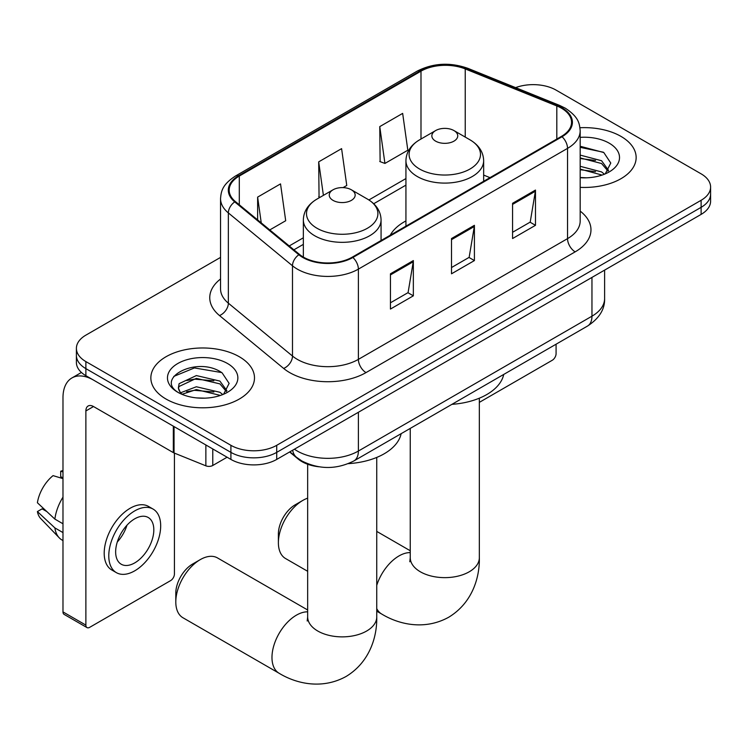 <?xml version="1.0" encoding="UTF-8"?>
<svg xmlns="http://www.w3.org/2000/svg" width="748" height="748" viewBox="0 0 748 748"><rect width="100%" height="100%" fill="white"/><g stroke="black" fill="none" stroke-linecap="round" stroke-linejoin="round"><path stroke-width="1.12" d="M405.93 220.912A57.213 33.034 0 0 0 390.222 235.227M318.77 466.761A32.388 18.7 180 0 1 298.284 459.122L289.616 451.97M220.548 257.396L85.88 335.141A32.388 18.7 0 0 0 76.399 348.362L76.399 362.462A32.388 18.7 0 0 0 85.88 375.683L230.908 459.422A32.388 18.7 0 0 0 276.713 459.422L701.119 214.396A32.388 18.7 0 0 0 710.6 201.175L710.6 194.115A32.388 18.7 0 0 1 701.119 207.336A32.388 18.7 0 0 0 710.6 194.115L710.6 187.065A32.388 18.7 0 0 0 701.119 173.845L556.082 90.115A32.388 18.7 0 0 0 515.615 87.628M76.399 348.362A32.388 18.7 0 0 0 85.88 361.583L230.908 445.312A32.388 18.7 0 0 0 276.713 445.312L276.713 452.372L701.119 207.336L276.713 452.372A32.388 18.7 0 0 1 230.908 452.372A32.388 18.7 0 0 0 276.713 452.372L276.713 459.422M85.88 361.583L85.88 368.633L230.908 452.372L85.88 368.633A32.388 18.7 0 0 1 76.399 355.412A32.388 18.7 0 0 0 85.88 368.633L85.88 375.683M620.971 136.388A51.818 29.92 0 0 0 579.971 127.73A51.818 29.92 0 0 1 620.971 136.388A51.818 29.92 0 0 1 636.146 157.538A51.818 29.92 0 0 0 620.971 136.388M239.304 356.74A51.818 29.92 0 0 0 182.839 350.251A51.818 29.92 0 0 0 150.853 377.89A51.818 29.92 0 0 0 166.028 399.039A51.818 29.92 0 0 0 222.502 405.528A51.818 29.92 0 0 0 254.488 377.89A51.818 29.92 0 0 0 239.304 356.74A51.818 29.92 0 0 0 182.839 350.251A51.818 29.92 0 0 0 150.853 377.89A51.818 29.92 0 0 0 166.028 399.039A51.818 29.92 0 0 0 222.502 405.528A51.818 29.92 0 0 0 254.488 377.89A51.818 29.92 0 0 0 239.304 356.74M561.43 108.18A34.548 19.944 180 0 1 571.547 122.279A34.548 19.944 180 0 1 561.43 136.388L352.28 257.134A34.548 19.944 180 0 1 299.555 254.47L235.424 201.595A34.548 19.944 180 0 1 229.178 190.16A34.548 19.944 180 0 1 239.295 176.051L420.993 71.153A34.548 19.944 180 0 1 465.228 68.919L556.811 105.945A34.548 19.944 180 0 1 561.43 108.18M562.038 107.834A35.408 20.439 0 0 0 557.307 105.543L465.724 68.517A35.408 20.439 0 0 0 420.376 70.808L238.687 175.705A35.408 20.439 0 0 0 234.722 201.885L298.845 254.759A35.408 20.439 0 0 0 352.888 257.49L562.038 136.734A35.408 20.439 0 0 0 562.038 107.834M390.447 273.796L390.447 309.055L413.345 295.834L413.345 260.575L390.447 273.796M390.447 302.8L408.081 292.618L413.251 261.744A8.639 4.984 -120 0 0 413.345 260.575M407.931 292.702L413.345 295.834M512.576 203.288L512.576 238.537L535.475 225.316L535.475 190.067L512.576 203.288M512.576 232.282L530.21 222.1L535.381 191.236A8.639 4.984 -120 0 0 535.475 190.067M530.061 222.193L535.475 225.316M451.512 238.537L451.512 273.796L474.41 260.575L474.41 225.316L451.512 238.537M451.512 267.541L469.146 257.359L474.316 226.494A8.639 4.984 -120 0 0 474.41 225.316M468.996 257.452L474.41 260.575M580.177 187.365A51.818 29.92 0 0 0 636.146 157.538A51.818 29.92 0 0 1 580.177 187.365M276.713 445.312L701.119 200.286A32.388 18.7 0 0 0 710.6 187.065M379.76 126.608L384.93 163.438L407.828 150.217L402.658 113.387L379.76 126.608L380.124 161.643M269.776 229.926L285.699 220.735L280.528 183.896L257.63 197.117L257.63 219.903M343.042 187.626L346.763 185.476L341.593 148.637L318.695 161.858L319.059 196.902M320.079 197.285L318.695 196.761M318.695 161.858L323.398 195.368M384.93 163.438L379.76 161.512M257.63 197.117L261.248 222.885M580.177 177.491L586.61 177.818M580.177 166.299L601.579 171.928L604.431 174.219M580.177 169.095L602.084 175.079M580.177 155.098L601.579 160.736L608.582 170.422M580.177 157.903L601.579 163.532L608.03 171.142M580.177 177.715A35.193 20.318 0 0 0 609.209 171.909A35.193 20.318 0 0 0 609.209 143.177A35.193 20.318 0 0 0 580.177 137.361M605.263 173.873L610.779 163.045L603.804 152.536L580.177 146.253M580.177 147.337L603.327 152.218M580.177 158.529L595.539 160.446M580.177 169.731L595.539 171.647M479.337 402.368L552.267 360.265A5.395 3.114 120 0 0 556.082 353.654L556.082 344.211M278.387 542.711L278.387 533.904A23.749 13.707 -60 0 1 295.18 504.816L302.818 500.412A34.548 19.944 120 0 0 278.387 542.711A34.548 19.944 120 0 0 285.549 558.532L307.662 571.294M435.635 141.148A12.95 7.48 0 0 0 453.952 141.148A12.95 7.48 0 0 0 453.952 130.573L470.034 139.857A35.698 20.607 0 0 1 470.034 169.001A35.698 20.607 0 0 1 419.553 169.001A35.698 20.607 0 0 1 419.553 139.857C410.755 145.075 406.22 152.012 405.93 160.661A38.859 22.44 0 0 0 417.309 176.528A38.859 22.44 0 0 0 459.665 181.39A38.859 22.44 0 0 0 483.657 160.661C483.367 152.012 478.832 145.075 470.034 139.857L453.952 130.573A12.95 7.48 0 0 0 435.635 130.573A12.95 7.48 0 0 0 435.635 141.148M451.932 404.341A59.373 34.277 0 0 0 503.731 374.43M307.662 498.168A34.548 19.944 120 0 0 302.818 500.412L295.18 504.816M175.799 601.944L175.799 593.127A23.749 13.707 -60 0 1 192.591 564.048L200.23 559.635A34.548 19.944 120 0 0 175.799 601.944A34.548 19.944 120 0 0 182.951 617.755L279.135 673.284A34.548 19.944 -60 0 1 273.833 645.608A34.548 19.944 -60 0 1 296.404 615.165A34.548 19.944 -60 0 1 307.662 611.836M333.047 200.38A12.95 7.48 0 0 0 351.364 200.38A12.95 7.48 0 0 0 351.364 189.796L367.446 199.08A35.698 20.607 0 0 1 367.446 199.09A35.698 20.607 0 0 1 367.446 228.234A35.698 20.607 0 0 1 316.956 228.234A35.698 20.607 0 0 1 316.956 199.09C308.167 204.307 303.632 211.245 303.342 219.893A38.859 22.44 0 0 0 314.721 235.76A38.859 22.44 0 0 0 357.077 240.622A38.859 22.44 0 0 0 381.069 219.893C380.779 211.245 376.235 204.307 367.446 199.09L351.364 189.796A12.95 7.48 0 0 0 333.047 189.796A12.95 7.48 0 0 0 333.047 200.38M348.353 463.638A59.373 34.277 0 0 0 401.143 433.662M307.662 609.985L217.5 557.924A34.548 19.944 120 0 0 200.23 559.635L192.591 564.048M212.778 448.95L212.778 465.48L227.093 457.215M173.33 426.173L93.519 380.096A43.178 24.927 -120 0 0 71.93 377.955A43.178 24.927 -120 0 0 62.982 397.721L62.982 611.901L85.88 625.122L85.88 410.942A10.799 6.236 60 0 1 88.114 406.005A10.799 6.236 60 0 1 93.519 406.538L173.33 452.615L173.33 426.173A5.395 3.114 0 0 0 174.05 426.519M85.88 625.122A5.395 3.114 120 0 0 87.002 627.591L64.104 614.37A5.395 3.114 -60 0 1 62.982 611.901M87.002 627.591A5.395 3.114 120 0 0 89.695 627.329L170.609 580.616A5.395 3.114 120 0 0 174.424 574.006L174.424 453.12M212.778 465.48A5.395 3.114 180 0 1 205.868 465.826L174.05 452.961A5.395 3.114 180 0 1 173.33 452.615M134.733 562.898A26.984 15.577 120 0 0 152.368 539.112A26.984 15.577 120 0 0 148.226 517.494A26.984 15.577 120 0 0 134.733 518.822A26.984 15.577 120 0 0 117.099 542.609A26.984 15.577 120 0 0 121.241 564.235A26.984 15.577 120 0 0 134.733 562.898M117.296 541.982A26.984 15.577 120 0 0 126.982 525.199M62.982 471.913L60.691 471.221L60.691 476.635L62.982 477.963M153.088 509.079L148.506 506.433A36.699 21.187 120 0 0 130.152 508.247A36.699 21.187 120 0 0 106.179 540.589A36.699 21.187 120 0 0 111.807 570.004L116.379 572.65A36.699 21.187 120 0 0 134.733 570.827A36.699 21.187 120 0 0 158.707 538.485A36.699 21.187 120 0 0 153.088 509.079A36.699 21.187 120 0 0 134.733 510.893A36.699 21.187 120 0 0 110.76 543.235A36.699 21.187 120 0 0 116.379 572.65M62.982 497.149A35.623 20.57 120 0 0 54.875 519.103L37.4 502.75A28.069 16.204 120 0 1 53.061 475.625L62.982 478.636M62.982 523.778L54.875 519.103M46.853 511.595L42.094 508.855L37.4 511.567L54.875 527.91L62.982 532.595M54.875 527.91A35.623 20.57 120 0 0 59.27 537.859A35.623 20.57 120 0 0 61.962 539.981L62.982 540.57M62.982 470.576A28.069 16.204 120 0 0 60.691 471.221M37.4 511.567A28.069 16.204 120 0 0 40.719 518.551L59.27 537.859M196.818 397.927L204.952 398.16M180.642 392.756L196.359 386.763L219.921 392.279L222.773 394.57M182.091 394.271L196.359 389.568L220.426 395.43M180.885 393.85L178.37 387.941A24.394 14.081 0 0 0 182.306 394.458M178.37 387.941L179.109 383.668L196.359 375.571L219.921 381.087L226.924 390.765M178.426 388.277L179.109 386.464L196.359 378.376L219.921 383.883L226.373 391.494M223.605 394.224L229.122 383.397L222.147 372.887C197.453 355.141 153.583 378.525 178.912 392.868L179.034 392.943M227.551 363.519A35.193 20.318 0 0 0 177.781 363.519A35.193 20.318 0 0 0 177.781 392.261A35.193 20.318 0 0 0 227.551 392.251A35.193 20.318 0 0 0 227.551 363.519M173.77 376.412L194.433 367.941L221.67 372.569M186.682 380.536L194.433 379.133L213.881 380.797M186.682 391.728L194.433 390.325L213.881 391.989M298.284 458.655L298.284 459.122M294.422 449.193A43.178 24.927 0 0 0 297.321 451.044A43.178 24.927 0 0 0 358.386 451.044L591.958 316.189A43.178 24.927 0 0 0 604.608 298.564C604.926 309.279 599.213 318.452 587.489 326.072L353.916 460.927A21.589 12.464 60 0 0 358.386 451.044L358.386 412.26M591.958 277.415L591.958 316.189A21.589 12.464 60 0 1 587.489 326.072M292.674 450.203A21.589 14.436 129.5 0 0 296.432 457.224L289.878 451.82M701.119 214.396L701.119 200.286M230.908 459.422L230.908 445.312M580.177 211.114A53.978 31.164 180 0 1 575.165 251.852L366.015 372.598A10.799 6.236 60 0 1 358.386 359.377L567.536 238.631A43.178 24.927 0 0 0 580.177 220.997L580.177 130.741A43.178 24.927 180 0 1 567.536 148.375A10.799 6.236 -120 0 0 562.038 136.734M366.015 372.598A53.978 31.164 180 0 1 289.691 372.598A53.978 31.164 180 0 1 283.642 368.437L219.51 315.562A53.978 31.164 180 0 1 220.548 278.995M297.321 359.377A43.178 24.927 0 0 0 358.386 359.377L358.386 269.121A43.178 24.927 180 0 1 292.487 265.792L228.355 212.918A43.178 24.927 180 0 1 220.548 198.622L220.548 288.878A43.178 24.927 0 0 0 228.355 303.174L292.487 356.048A43.178 24.927 0 0 0 297.321 359.377M580.177 130.741C579.485 123.327 578.793 117.156 565.301 108.18L559.626 105.421A10.799 5.058 112 0 0 557.307 105.543M559.626 105.421L468.033 68.395C450.156 62.065 433.186 62.991 417.122 71.153A10.799 6.236 60 0 1 420.376 70.808M238.687 175.705A10.799 6.236 -120 0 0 235.424 176.051C222.334 184.634 221.146 191.095 220.548 198.622M234.722 201.885A10.799 7.218 129.5 0 0 228.355 212.918L228.355 303.174A10.799 7.218 -50.5 0 1 219.51 315.562M468.033 68.395A10.799 5.058 112 0 0 465.724 68.517M298.845 254.759A10.799 7.218 129.5 0 0 292.487 265.792L292.487 356.048A10.799 7.218 -50.5 0 1 283.642 368.437M352.888 257.49A10.799 6.236 60 0 1 358.386 269.121L567.536 148.375L567.536 238.631A10.799 6.236 60 0 0 575.165 251.852M239.295 176.051L239.295 204.784M556.811 105.945L556.811 139.053M465.228 68.919L465.228 137.08M489.968 177.641L483.657 175.088M420.993 71.153L420.993 139.025M405.93 178.566L368.886 199.959M303.342 237.799L289.224 245.952M451.512 239.659L474.316 226.494M512.576 204.4L535.381 191.236M390.447 274.918L413.251 261.744M479.337 398.188L479.337 557.699A34.548 19.944 180 0 1 469.22 571.799A34.548 19.944 180 0 1 420.367 571.799A34.548 19.944 180 0 1 410.25 557.699L409.801 561.776M376.749 585.338A34.548 19.944 -60 0 1 398.993 555.932A34.548 19.944 -60 0 1 410.25 552.613M479.337 557.699C479.805 577.662 472.212 603.028 448.65 617.268C424.546 630.545 398.787 624.449 381.723 614.052A34.548 19.944 -60 0 1 376.749 608.629M376.749 457.421L376.749 616.932A34.548 19.944 180 0 1 366.632 631.032A34.548 19.944 180 0 1 317.778 631.032A34.548 19.944 180 0 1 307.662 616.932L307.204 620.999M85.88 410.942L93.519 406.538M174.05 426.594L174.05 452.961M205.868 465.826L205.868 444.957M353.916 460.927C336.544 469.66 319.162 469.66 301.79 460.927L296.432 457.224M604.608 298.564L604.608 270.112M417.122 71.153L235.424 176.051M405.93 185.139L373.719 203.737M303.342 244.372L293.908 249.813M381.723 614.052L376.749 611.181M483.657 181.287L483.657 160.661M405.93 226.158L405.93 160.661M435.635 130.573L419.553 139.857M410.25 550.752L376.749 531.407M410.25 428.408L410.25 557.699M376.749 616.932C377.207 636.894 369.624 662.251 346.062 676.491C321.958 689.778 296.199 683.672 279.135 673.284M381.069 240.519L381.069 219.893M303.342 257.088L303.342 219.893M333.047 189.796L316.956 199.09M307.662 464.256L307.662 616.932M71.93 377.955L81.42 372.467"/></g></svg>
